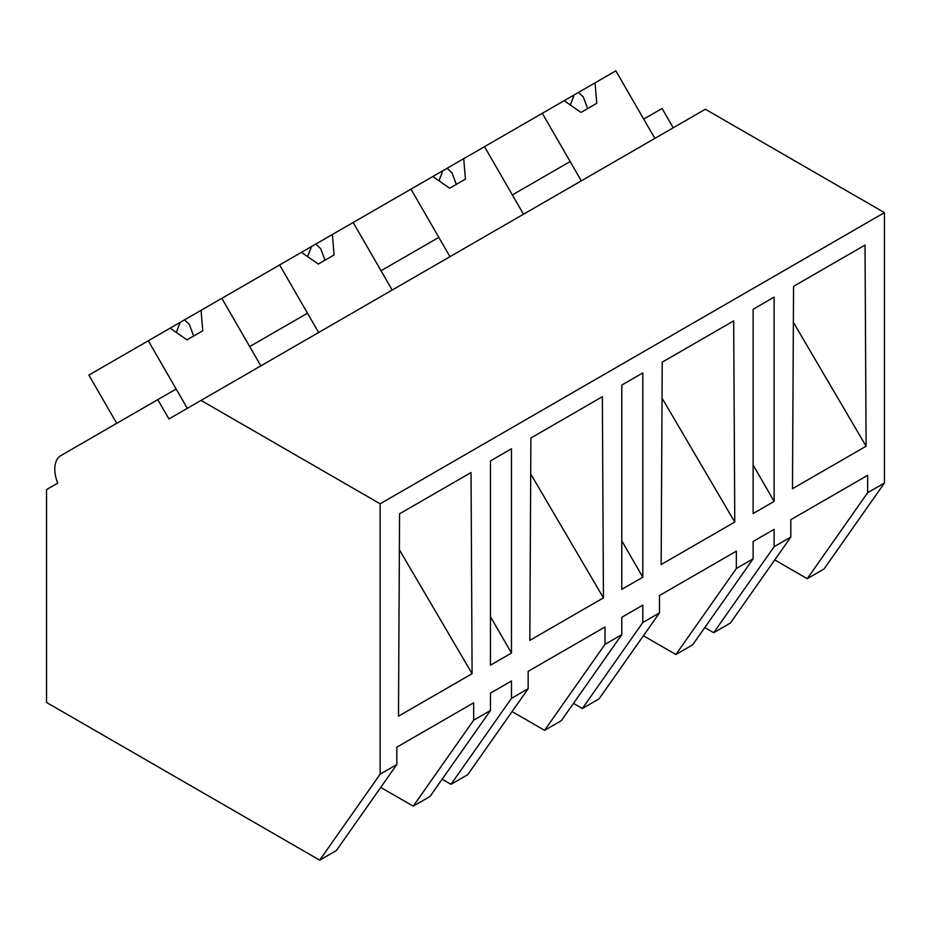 <?xml version="1.0" encoding="UTF-8"?>
<svg xmlns="http://www.w3.org/2000/svg" width="931" height="931" viewBox="0 0 931 931"><rect width="100%" height="100%" fill="white"/><g stroke="black" fill="none" stroke-linecap="round" stroke-linejoin="round"><path stroke-width="1.4" d="M673.229 127.78L662.081 108.485L643.705 119.098L654.842 138.393L615.845 70.837L595.06 82.836L596.759 103.306L581.002 112.407L564.128 100.699L542.296 113.303L581.293 180.858L570.156 161.552L512.364 194.916L523.513 214.223L484.504 146.667L542.296 113.303M774.755 559.927L807.235 578.686L824.016 568.992L884.45 483.014L884.45 212.629L705.361 109.23L168.918 418.95L157.77 399.643L60.934 455.55A29.722 17.154 60 0 0 57.699 483.154L46.55 489.59L46.55 702.463L319.694 860.163L380.139 774.173L380.139 503.799L201.038 400.4M884.45 212.629L380.139 503.799M884.45 483.014L867.669 492.697L867.669 475.334L790.815 519.707L790.815 537.071L774.127 546.706L774.127 529.343L753.121 541.47L753.121 558.833L736.34 568.527L736.34 551.164L659.485 595.526L659.485 612.889L642.797 622.525L642.797 605.162L621.78 617.3L621.78 634.663L605.01 644.345L605.01 626.982L528.156 671.356L528.156 688.719L511.468 698.355L511.468 680.992L490.451 693.118L490.451 710.481L473.67 720.175L473.67 702.812L396.815 747.174L396.815 764.537L380.139 774.173M792.479 488.717L793.561 286.341L865.027 245.086L866.098 446.217L792.479 488.717M490.451 665.188L511.468 653.05L511.468 448.765L490.451 460.903L490.451 665.188M753.121 309.255L774.127 297.117L774.127 501.402L753.121 513.54L753.121 309.255M603.439 597.865L602.357 396.734L530.891 437.989L529.82 640.365L603.439 597.865L530.705 473.937M399.562 513.807L471.028 472.552L472.098 673.695L398.48 716.195L399.562 513.807M621.78 385.073L621.78 589.358L642.797 577.232L642.797 372.947L621.78 385.073M661.15 564.547L734.768 522.047L733.686 320.904L662.232 362.159L661.15 564.547M807.235 578.686L867.669 492.697M790.815 537.071L730.381 623.048L713.693 632.684L704.814 627.564M713.693 632.684L774.127 546.706M753.121 465.011L774.127 501.402M793.363 322.289L866.098 446.217M473.67 720.175L413.236 806.153L430.017 796.471L490.451 710.481M413.236 806.153L380.756 787.405M319.694 860.163L336.382 850.527L396.815 764.537M490.451 616.659L511.468 653.05M399.376 549.755L472.098 673.695M116.724 423.337L88.864 375.088L148.297 340.769L187.306 408.325L176.157 389.03L157.77 399.643M278.602 329.888L249.706 346.565L260.843 365.871L221.846 298.316L279.626 264.951L318.635 332.507L307.486 313.2L278.602 329.888M736.34 568.527L675.906 654.505L692.676 644.822L753.121 558.833M675.906 654.505L643.414 635.757M642.797 622.525L582.364 708.514L599.04 698.878L659.485 612.889M582.364 708.514L573.473 703.382M621.78 540.83L642.797 577.232M662.034 398.107L734.768 522.047M449.964 256.677L438.827 237.382L399.422 260.121L381.035 270.746L392.184 290.041L353.175 222.486L410.967 189.121L449.964 256.677M605.01 644.345L544.565 730.335L561.346 720.641L621.78 634.663M544.565 730.335L512.085 711.575M511.468 698.355L451.023 784.333L467.711 774.697L528.156 688.719M451.023 784.333L442.144 779.212M595.06 82.836L564.128 100.699M578.454 92.425L583.318 96.964L587.647 108.566M574.136 94.915L570.307 104.982M484.504 146.667L463.719 158.666L465.43 179.124L449.661 188.225L432.799 176.518L410.967 189.121M463.719 158.666L432.799 176.518M447.113 168.255L451.977 172.782L456.318 184.385M442.807 170.734L438.978 180.8M353.175 222.486L332.39 234.484L334.089 254.954L318.332 264.055L301.469 252.348L279.626 264.951M332.39 234.484L301.469 252.348M315.784 244.073L320.648 248.6L324.989 260.214M311.478 246.564L307.637 256.63M221.846 298.316L201.061 310.314L202.76 330.773L187.003 339.873L170.129 328.166L148.297 340.769M201.061 310.314L170.129 328.166M184.454 319.903L189.319 324.43L193.66 336.033M180.149 322.382L176.308 332.448"/></g></svg>

